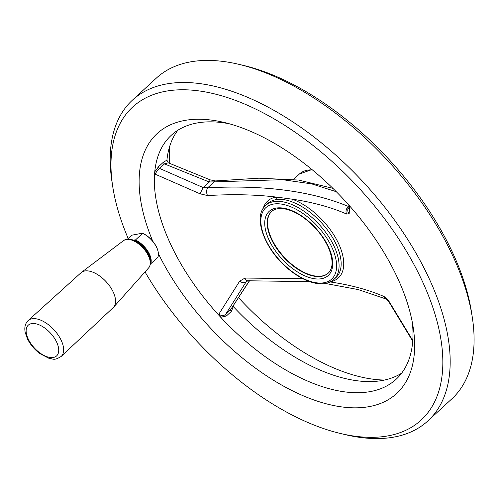 <?xml version="1.0" encoding="UTF-8"?>
<svg xmlns="http://www.w3.org/2000/svg" width="499" height="499" viewBox="0 0 499 499"><rect width="100%" height="100%" fill="white"/><g stroke="black" fill="none" stroke-linecap="round" stroke-linejoin="round"><path stroke-width="0.75" d="M61.215 356.417L113.192 307.615A23.727 12.431 -132.7 0 0 113.597 307.197A23.727 12.431 -132.7 0 0 109.973 286.463A23.727 12.431 -132.7 0 0 88.335 270.957A23.727 12.431 -132.7 0 0 81.48 272.354A23.727 12.431 -132.7 0 0 81.038 272.722L28.156 320.545A24.395 12.781 47.3 0 1 35.66 318.73A24.395 12.781 47.3 0 1 58.221 335.128A24.395 12.781 47.3 0 1 61.215 356.417C53.43 361.189 53.243 358.569 49.014 358.351L39.808 353.566C34.487 349.543 30.389 344.672 27.501 338.964L25.237 332.546C24.183 327.525 25.156 323.527 28.156 320.545M150.586 262.486A17.097 8.957 -132.7 0 0 135.054 240.356L142.702 233.307A17.097 8.957 47.3 0 1 152.794 241.285A17.097 8.957 47.3 0 1 158.22 252.188A17.097 8.957 47.3 0 1 158.245 252.351M245.003 278.062L239.657 281.18A5.233 3.412 31.1 0 0 246.001 282.06L247.853 280.775A5.233 2.988 -93.6 0 1 245.003 278.062L302.793 278.679M229.49 123.821A165.899 86.926 -132.7 0 0 171.244 135.31A165.899 86.926 -132.7 0 0 154.746 171.831A165.899 86.926 -132.7 0 0 172.38 247.909A165.899 86.926 -132.7 0 0 220.714 317.258L218.961 313.977L239.657 281.18M336.295 191.71L311.732 183.894L282.528 179.677L214.115 181.886L207.715 187.786L203.137 187.555L209.2 181.973L210.173 179.865L168.238 162.799L164.47 163.909L159.58 168.425A1.746 0.917 47.3 0 1 158.62 166.616L154.746 171.831L155.638 174.376L200.018 193.787L207.584 195.571A5.233 2.988 -93.6 0 1 207.715 187.786C264.458 184.836 311.413 191.086 348.583 206.517M348.09 206.904A5.233 4.329 114 0 0 346.718 214.077C330.868 207.16 312.661 202.189 292.09 199.163A1.746 1.054 -70.5 0 1 291.404 201.64C285.865 199.581 280.818 198.908 276.278 199.631A1.746 1.397 81.5 0 0 276.39 197.074C255.476 194.573 232.546 194.074 207.584 195.571M346.718 214.077L349.169 213.628A5.233 4.94 -172.7 0 1 347.803 209.649L349.163 207.079M349.612 205.925L349.169 213.628M218.961 313.977C221.263 316.117 223.515 316.198 225.716 314.22A1.746 0.917 47.3 0 0 226.378 315.986L220.714 317.258A165.899 86.926 -132.7 0 0 396.087 379.296A165.899 86.926 -132.7 0 0 412.592 342.776A165.899 86.926 -132.7 0 0 412.286 322.186M412.592 342.776L412.286 339.688L388.808 301.016L384.136 296.562A5.233 4.329 114 0 0 386.263 299.063L388.852 301.808A5.233 1.715 -35 0 1 388.808 301.016M329.621 281.891C350.086 284.798 368.262 289.688 384.136 296.562M401.645 373.158A165.899 86.926 -132.7 0 1 376.427 381.273A165.899 86.926 -132.7 0 1 233.351 306.629L231.268 311.476A1.746 0.917 47.3 0 1 230.607 309.711L249.606 280.669M427.936 420.875L451.869 398.826A218.057 114.259 -132.7 0 0 472.285 317.258L471.524 312.343A212.823 111.514 -132.7 0 0 244.13 65.581L239.295 64.427A218.057 114.259 -132.7 0 0 156.33 78.125L132.403 100.174A218.057 114.259 47.3 0 1 282.315 115.244A218.057 114.259 47.3 0 1 430.013 280.45A218.057 114.259 47.3 0 1 427.936 420.875A218.057 114.259 47.3 0 1 344.977 434.573L340.143 433.419A212.823 111.514 47.3 0 1 145.034 271.924M472.285 317.258A218.057 114.259 -132.7 0 0 239.295 64.427M233.351 306.629L233.052 306.261M388.852 301.808L412.48 340.767L412.286 339.688M210.173 179.865L215.512 180.925A5.233 2.776 -95.8 0 0 214.115 181.886L209.2 181.973L164.47 163.909A1.746 0.917 47.3 0 1 163.51 162.106L166.922 160.179L168.238 162.799M247.286 280.881L246.001 282.06L225.716 314.22L230.607 309.711L249.425 280.675M177.819 130.27A165.899 86.926 -132.7 0 0 167.67 154.74A165.899 86.926 -132.7 0 0 166.922 160.179M128.174 238.485A212.823 111.514 47.3 0 1 112.743 186.657L111.982 181.742A218.057 114.259 47.3 0 1 132.403 100.174M112.743 186.657A212.823 111.514 47.3 0 1 224.906 96.775A212.823 111.514 47.3 0 1 423.14 282.995A212.823 111.514 47.3 0 1 340.143 433.419M263.185 208.451A52.239 27.37 -132.7 0 1 276.39 197.074L292.09 199.163A52.239 27.37 -132.7 0 1 338.553 243.512A52.239 27.37 -132.7 0 1 330.687 281.704M155.638 174.376C155.938 172.086 157.247 170.103 159.58 168.425L203.137 187.555L200.018 193.787M150.473 263.902L150.673 263.871A17.446 9.138 -132.7 0 0 135.148 239.863L133.426 240.187M135.054 240.356L134.212 240.512M127.463 239.14L131.742 235.197L142.358 233.22A17.446 9.138 47.3 0 1 158.27 252.513A17.446 9.138 47.3 0 1 157.884 257.222L150.673 263.871M271.624 211.47A41.866 21.937 -132.7 0 0 271.394 238.273A41.866 21.937 -132.7 0 0 299.581 269.89A41.866 21.937 -132.7 0 0 328.367 273.04M158.389 253.617A176.708 92.596 -132.7 0 0 322.878 402.868A176.708 92.596 -132.7 0 0 413.191 327.388A176.708 92.596 -132.7 0 0 224.375 122.498A176.708 92.596 -132.7 0 0 152.794 241.285M238.634 297.76A177.058 92.777 -132.7 0 0 384.517 380.038M169.566 146.781A177.058 92.777 -132.7 0 0 169.816 163.373M34.743 323.589A20.908 10.953 -132.7 0 0 33.845 347.379A20.908 10.953 -132.7 0 0 58.726 350.691A20.908 10.953 -132.7 0 0 34.743 323.589M81.48 272.354L123.658 240.53A18.538 9.712 47.3 0 1 129.016 239.439A18.538 9.712 47.3 0 1 145.92 251.558A18.538 9.712 47.3 0 1 148.752 267.757L113.597 307.197M226.378 315.986L231.268 311.476M158.62 166.616L163.51 162.106M312.399 169.897A50.586 26.509 -132.7 0 0 299.425 173.989L311.981 169.56M276.278 199.631A50.324 26.372 -132.7 0 0 267.813 203.48L265.73 205.395A50.324 26.372 47.3 0 1 274.194 201.546A50.324 26.372 47.3 0 1 334.424 246.999A50.324 26.372 47.3 0 1 333.943 279.409L336.02 277.494A50.324 26.372 -132.7 0 0 332.852 238.079A50.324 26.372 -132.7 0 0 291.404 201.64M328.716 247.392A43.613 22.854 47.3 0 1 297.666 272.061A43.613 22.854 47.3 0 1 269.859 210.765A43.613 22.854 47.3 0 1 328.716 247.392M328.211 273.19A41.866 21.937 47.3 0 1 299.425 270.296A41.866 21.937 47.3 0 1 271.069 238.578A41.866 21.937 47.3 0 1 271.468 211.613C274.525 208.763 279.159 207.908 285.359 209.044C290.53 210.098 296.019 212.549 301.814 216.404C313.553 224.562 322.354 234.798 328.217 247.105C333.357 259.468 333.357 268.163 328.211 273.19M332.128 247.847A48.584 25.455 47.3 0 1 297.541 275.329A48.584 25.455 47.3 0 1 266.566 207.048A48.584 25.455 47.3 0 1 332.128 247.847M123.658 240.53C127.85 238.042 132.915 238.946 138.859 243.25C151.715 254.365 152.251 262.717 148.752 267.757M247.853 280.775L309.717 281.654M325.448 283.469L358.17 289.57L386.257 299.063M215.512 180.925L258.95 178.187L298.645 180.064L332.914 188.354M348.221 204.365L347.803 209.649M158.22 252.188L158.27 252.513M333.943 279.409C328.903 283.775 322.098 284.904 313.522 282.79C305.65 280.769 297.672 276.502 289.588 270.003C265.499 251.116 251.889 217.115 265.73 205.395M293.506 179.447L299.425 173.989"/></g></svg>
